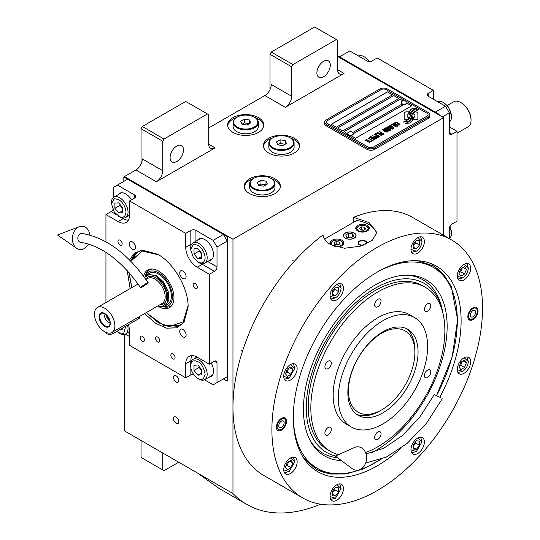<?xml version="1.0" encoding="UTF-8"?>
<svg xmlns="http://www.w3.org/2000/svg" width="540" height="540" viewBox="0 0 540 540"><rect width="100%" height="100%" fill="white"/><g stroke="black" fill="none" stroke-linecap="round" stroke-linejoin="round"><path stroke-width="0.81" d="M124.457 334.402L124.457 430.886L232.963 493.526A182.918 105.611 120 0 0 246.814 504.434A182.918 105.611 120 0 0 320.551 504.198M141.048 164.086L141.048 128.709L142.324 126.495L164.025 139.023L207.428 113.967L208.703 114.703L208.703 144.187A9.025 5.211 -60 0 0 210.573 148.318A9.025 5.211 -60 0 0 215.089 147.872L156.364 181.771A9.025 5.211 -60 0 0 162.749 170.714L142.324 158.922A9.025 5.211 120 0 1 135.945 169.978L124.457 176.614L232.963 239.261L232.963 493.526M269.98 89.647L269.98 54.27L271.256 52.056L292.957 64.584L336.359 39.528L337.635 40.264L337.635 69.748A9.025 5.211 -60 0 0 339.505 73.879A9.025 5.211 -60 0 0 344.021 73.433L285.296 107.332A9.025 5.211 -60 0 0 291.681 96.282L271.256 84.49A9.025 5.211 120 0 1 264.87 95.54L208.703 127.973M178.835 421.747A3.794 2.187 -120 0 0 177.181 417.926A3.794 2.187 -120 0 0 174.258 416.914A3.794 2.187 -120 0 0 173.475 418.649A3.794 2.187 -120 0 0 175.129 422.462A3.794 2.187 -120 0 0 178.052 423.482A3.794 2.187 -120 0 0 178.835 421.747M178.835 380.471A3.794 2.187 -120 0 0 177.181 376.657A3.794 2.187 -120 0 0 174.258 375.638A3.794 2.187 -120 0 0 173.475 377.372A3.794 2.187 -120 0 0 175.129 381.193A3.794 2.187 -120 0 0 178.052 382.205A3.794 2.187 -120 0 0 178.835 380.471M232.963 132.394A18.056 10.422 0 0 0 252.632 134.649A18.056 10.422 0 0 0 263.776 125.024A18.056 10.422 0 0 0 258.491 117.653A18.056 10.422 0 0 0 238.815 115.391A18.056 10.422 0 0 0 227.671 125.024A18.056 10.422 0 0 0 232.963 132.394M268.704 153.029A18.056 10.422 0 0 0 288.374 155.291A18.056 10.422 0 0 0 299.525 145.658A18.056 10.422 0 0 0 294.233 138.287A18.056 10.422 0 0 0 274.556 136.026A18.056 10.422 0 0 0 263.412 145.658A18.056 10.422 0 0 0 268.704 153.029M249.554 193.563A18.056 10.422 0 0 0 269.231 195.824A18.056 10.422 0 0 0 280.375 186.192A18.056 10.422 0 0 0 275.083 178.821A18.056 10.422 0 0 0 255.413 176.566A18.056 10.422 0 0 0 244.269 186.192A18.056 10.422 0 0 0 249.554 193.563M439.121 115.074L439.121 114.338L438.48 114.703L337.635 56.484L443.59 117.653L232.963 239.261M162.749 170.714L162.749 141.237L141.048 128.709M291.681 96.282L291.681 66.798L269.98 54.27M443.59 235.319L443.59 117.653M162.749 452.993L162.749 469.942L141.048 457.414L141.048 440.464M162.749 469.942L164.025 470.684L178.706 462.206M197.748 473.202L218.889 488.308L246.814 504.434M254.975 117.544A18.056 10.422 0 0 1 258.491 119.124A18.056 10.422 180 0 1 263.736 125.759M236.473 117.544A18.056 10.422 0 0 0 227.718 125.759M290.716 138.179A18.056 10.422 0 0 1 294.233 139.766A18.056 10.422 180 0 1 299.477 146.394M272.221 138.179A18.056 10.422 0 0 0 263.459 146.394M271.573 178.72A18.056 10.422 0 0 1 275.083 180.299A18.056 10.422 180 0 1 280.328 186.928M253.071 178.72A18.056 10.422 0 0 0 244.31 186.928M170.087 157.633A9.477 5.474 120 0 0 172.051 161.973A9.477 5.474 120 0 0 179.354 159.435A9.477 5.474 120 0 0 183.492 149.897A9.477 5.474 120 0 0 181.528 145.557A9.477 5.474 120 0 0 174.224 148.095A9.477 5.474 120 0 0 170.087 157.633M164.025 139.023L162.749 141.237M316.892 72.88A9.477 5.474 120 0 0 318.857 77.22A9.477 5.474 120 0 0 326.16 74.675A9.477 5.474 120 0 0 330.298 65.138A9.477 5.474 120 0 0 328.334 60.804A9.477 5.474 120 0 0 321.03 63.342A9.477 5.474 120 0 0 316.892 72.88M292.957 64.584L291.681 66.798M142.324 126.495L185.726 101.439L207.428 113.967M271.256 52.056L314.658 27L336.359 39.528M404.845 119.381A2.255 1.303 0 0 0 406.438 119.758L406.735 119.758A10.469 6.048 0 0 0 408.868 117.727A3.962 2.288 0 0 1 408.233 117.43A3.962 2.288 0 0 1 407.072 115.81A3.962 2.288 0 0 1 408.915 113.879A15.721 9.072 0 0 1 408.76 112.624A15.721 9.072 0 0 1 408.814 111.861L406.438 111.861A2.255 1.303 0 0 0 404.183 113.157L404.183 118.456A2.255 1.303 0 0 0 404.845 119.381M408.827 117.788A3.962 2.288 180 0 1 408.233 117.504A3.962 2.288 180 0 1 407.072 115.884A3.962 2.288 180 0 1 407.072 115.844M429.86 114.777A5.413 3.125 180 0 0 428.274 112.57L387.423 88.985A5.413 3.125 180 0 0 379.762 88.985L326.147 119.934A5.413 3.125 180 0 0 324.56 122.148A5.413 3.125 180 0 0 326.147 124.362L326.147 125.759L366.998 149.344A5.413 3.125 180 0 0 374.659 149.344L428.274 118.388A5.413 3.125 180 0 0 429.86 116.181L429.86 114.777A5.413 3.125 180 0 1 428.274 116.991L428.274 118.388M326.147 125.759A5.413 3.125 180 0 1 324.56 123.545L324.56 122.148M352.728 132.523L401.976 104.092A2.889 1.667 0 0 1 401.126 102.911L401.126 102.58A2.889 1.667 0 0 0 401.976 103.761A2.889 1.667 180 0 0 405.121 104.119A2.889 1.667 180 0 0 406.904 102.58A2.889 1.667 180 0 0 406.593 101.824A3.429 3.429 0 0 0 401.443 101.824A2.889 1.667 0 0 0 401.126 102.58M331.317 124.322L387.423 91.928L392.465 94.844M337.703 128.007L393.802 95.614L398.844 98.53M406.87 103.16L411.615 105.894M353.288 133.744L403.819 104.578M402.881 100.858L400.187 99.299L344.081 131.692M387.423 91.854L331.256 124.288L336.359 127.231L392.526 94.804L387.423 91.928M403.697 104.571L353.288 133.67M373.376 147.13L426.992 116.181A3.611 2.086 0 0 0 428.051 114.703A3.611 2.086 0 0 0 426.992 113.231L386.147 89.647A3.611 2.086 0 0 0 381.038 89.647L327.422 120.602A3.611 2.086 0 0 0 326.369 122.074A3.611 2.086 0 0 0 327.422 123.545L368.273 147.13A3.611 2.086 0 0 0 373.376 147.13L373.376 147.204A3.611 2.086 180 0 1 368.273 147.204L327.422 123.62A3.611 2.086 180 0 1 326.369 122.148A3.611 2.086 180 0 1 326.369 122.114M398.912 98.489L393.802 95.54L337.635 127.973L342.745 130.916L398.912 98.489M402.962 100.825L400.187 99.225L344.021 131.652L347.51 133.67M350.717 135.526L355.509 138.287L411.676 105.86L406.89 103.093M410.036 115.999A13.736 7.931 180 0 1 410.036 116.033L410.036 115.958A13.736 7.931 0 0 1 409.975 116.701A9.308 5.373 0 0 1 407.147 120.083A106.961 61.756 0 0 1 403.286 122.108L407.768 121.696A16.571 9.565 0 0 0 410.015 119.84A8.647 4.995 0 0 0 411.035 117.484A8.647 4.995 0 0 0 410.981 116.924L410.981 116.998A323.312 186.665 180 0 1 410.623 114.966A13.622 7.864 180 0 1 410.555 114.21A13.622 7.864 180 0 1 410.555 114.169M410.036 115.958A13.736 7.931 0 0 0 409.624 114.035A9.855 5.69 0 0 1 409.32 112.624A9.855 5.69 0 0 1 409.678 111.105L409.678 111.172A9.855 5.69 0 0 0 409.32 112.664M410.555 114.21L410.555 114.136A13.622 7.864 0 0 1 410.866 112.469A8.944 5.164 0 0 1 413.478 109.802A64.22 37.078 0 0 1 416.556 108.236L415.064 108.02L413.458 108.824L412.074 108.628A10.395 6.001 0 0 0 409.678 111.105M410.555 114.136A13.622 7.864 0 0 0 410.623 114.892A323.312 186.665 0 0 0 410.981 116.924M411.568 117.403A13.743 7.931 180 0 1 411.568 117.436L411.568 117.362A13.743 7.931 0 0 1 411.46 118.361A10.375 5.994 0 0 1 409.178 121.412A22.538 13.014 0 0 1 405.587 123.431L409.982 123.005A9.801 5.657 0 0 0 412.56 119.914A11.907 6.878 0 0 0 412.682 118.949A11.907 6.878 0 0 0 412.439 117.558L412.439 117.632A26.089 15.059 180 0 1 412.027 115.999A8.471 4.887 180 0 1 411.993 115.56A8.471 4.887 180 0 1 411.993 115.526M411.568 117.362A13.743 7.931 0 0 0 411.264 115.702A10.26 5.926 0 0 1 411.021 114.433A10.26 5.926 0 0 1 411.271 113.144L411.271 113.211A10.26 5.926 0 0 0 411.021 114.467M411.993 115.56L411.993 115.486A8.471 4.887 0 0 1 412.884 113.306A14.249 8.228 0 0 1 415.611 111.125A36.254 20.932 0 0 1 418.777 109.512L414.437 109.958A10.706 6.183 0 0 0 411.271 113.144M411.993 115.486A8.471 4.887 0 0 0 412.027 115.925A26.089 15.059 0 0 0 412.439 117.558M413.249 119.758L415.631 119.758A2.255 1.303 0 0 0 417.879 118.456L417.879 113.157A2.255 1.303 0 0 0 415.631 111.861L415.334 111.861A10.463 6.041 0 0 0 413.201 113.886A3.962 2.288 0 0 1 415.004 115.81A3.962 2.288 0 0 1 413.154 117.747A15.741 9.086 0 0 1 413.309 118.996A15.741 9.086 0 0 1 413.249 119.758M395.077 123.215L395.51 123.511L395.537 122.837L396.509 122.607L399.263 124.2L398.864 124.76L397.697 124.774L399.127 125.159L399.938 124.686L399.418 123.889L396.576 122.35L395.354 122.283L394.848 122.688L395.077 123.215M397.467 126.225L397.926 125.847L397.697 125.321L395.543 123.93L394.011 123.39L392.877 123.822L395.26 125.739L397.467 126.225M396.185 126.968L391.973 124.241L390.427 125.132L391.001 125.456L392.283 124.713L396.185 126.968M393.525 128.5L393.991 128.122L393.761 127.595L391.608 126.205L390.069 125.665L388.942 126.097L391.318 128.014L393.525 128.5M386.829 127.204L389.752 129.58L385.979 127.697L390.447 130.282L390.832 130.059L387.477 127.379L392.499 129.094L388.031 126.515L391.291 128.689L386.829 127.204M386.404 129.978L388.766 131.139L390.103 130.478L385.634 127.899L384.487 128.669L386.404 129.978M387.146 132.185L387.605 131.807L387.382 131.281L385.229 129.89L383.69 129.35L382.563 129.782L384.939 131.699L387.146 132.185M379.593 131.382L381.429 132.739L380.315 133.38L380.889 133.711L382.003 133.07L383.238 133.778L381.956 134.521L382.523 134.852L384.062 133.961L379.404 131.571M377.71 132.469L382.178 135.047L377.521 132.658M381.321 135.547L377.116 132.82L375.57 133.704L376.144 134.035L377.426 133.292L381.321 135.547M375.226 133.906L379.694 136.485L375.037 134.089M376.09 136.924L377.764 137.491L379.1 136.829L374.375 134.399L376.367 135.554L375.482 136.175L376.09 136.924M374.159 138.031L375.833 138.605L377.17 137.943L372.445 135.513L374.443 136.661L373.552 137.288L374.159 138.031M369.232 137.363L369.806 137.693L371.088 136.951L372.613 137.828L371.5 138.476L372.067 138.8L373.181 138.159L374.416 138.875L373.133 139.617L373.7 139.948L375.246 139.057L370.777 136.478L369.232 137.363M371.257 140.805L371.729 141.082L373.363 140.144L372.202 140.265L367.949 138.105L371.945 140.414L371.257 140.805M369.286 141.946L369.765 142.216L371.392 141.278L370.231 141.399L365.978 139.246L369.974 141.548L369.286 141.946M364.952 139.84L369.421 142.418L364.757 140.022M397.312 125.543L396.63 125.942L395.516 125.591L393.552 124.315L393.91 123.775L397.055 125.145L397.238 125.773L395.942 125.861L393.491 124.126M393.377 127.818L392.688 128.216L391.574 127.865L389.617 126.59L389.975 126.05L393.113 127.42L393.296 128.048L392 128.135L389.556 126.401M387.943 129.526L389.273 130.295L388.463 130.768L387.443 130.478L387.133 129.998L387.943 129.526M386.06 129.627L385.101 128.972L385.945 128.372L387.376 129.195L386.06 129.701L385.101 128.972M386.998 131.504L386.309 131.895L385.195 131.551L383.238 130.268L383.589 129.735L386.735 131.105L386.917 131.726L385.621 131.821L383.171 130.086M376.09 136.478L376.94 135.878L378.365 136.701L377.325 137.194L376.09 136.478L376.441 136.904L377.555 137.248L378.365 136.701M374.166 137.592L375.01 136.991L376.441 137.815L375.401 138.308L374.166 137.592L374.8 138.179L375.624 138.362L376.441 137.815M428.051 114.743A3.611 2.086 180 0 1 428.051 114.777A3.611 2.086 180 0 1 426.992 116.255L373.376 147.204M326.147 124.362L366.998 147.94L366.998 149.344M428.274 116.991L374.659 147.94A5.413 3.125 180 0 1 366.998 147.94M410.036 116.033A13.736 7.931 180 0 1 409.975 116.775A9.308 5.373 180 0 1 407.147 120.157A106.961 61.756 180 0 1 403.4 122.128M412.074 108.628L412.074 108.702A10.395 6.001 0 0 0 409.678 111.172M413.458 108.824L412.074 108.702M415.064 108.02L413.458 108.898M416.435 108.29L415.064 108.094M411.035 117.524A8.647 4.995 0 0 0 410.981 116.998M412.682 118.982A11.907 6.878 0 0 0 412.439 117.632M418.655 109.573L414.437 110.032A10.706 6.183 0 0 0 411.271 113.211M411.568 117.436A13.743 7.931 180 0 1 411.46 118.436A10.375 5.994 180 0 1 409.178 121.487A22.538 13.014 180 0 1 405.709 123.451M417.879 118.456L417.879 113.231A2.255 1.303 0 0 0 415.631 111.928L415.334 111.928A10.463 6.041 0 0 0 413.235 113.906M415.004 115.844A3.962 2.288 180 0 1 415.004 115.884A3.962 2.288 180 0 1 413.174 117.814M413.309 119.036A15.741 9.086 180 0 1 413.309 119.07A15.741 9.086 180 0 1 413.262 119.758M408.807 111.928L406.438 111.928A2.255 1.303 0 0 0 404.183 113.231M408.895 113.886A15.721 9.072 180 0 1 408.76 112.691A15.721 9.072 180 0 1 408.76 112.658M395.354 122.283L394.97 122.58M396.023 122.229L395.665 122.29M396.576 122.35L396.023 122.303M397.042 122.519L396.576 122.425M397.562 122.769L397.042 122.594M398.986 123.593L397.562 122.843M399.418 123.889L398.986 123.667M399.249 124.538L398.864 124.835M397.919 125.861L395.03 123.755L393.647 123.451L392.884 123.889M396.374 126.853L391.973 124.315L390.494 125.165M393.984 128.129L391.088 126.029L389.711 125.725L388.949 126.164M389.752 129.58L386.039 127.737M390.778 130.086L387.477 127.379M392.438 129.128L387.835 126.698M391.291 128.689L386.883 127.251M390.035 130.511L385.634 127.973L384.507 128.716M389.273 130.295L388.24 130.856L387.099 130.127M387.376 129.195L386.06 129.701M387.605 131.814L384.71 129.715L383.332 129.411L382.563 129.843M381.429 132.739L380.383 133.421M383.238 133.778L382.016 134.561M384.001 134.001L379.593 131.456M382.118 135.088L377.71 132.543M381.517 135.432L377.116 132.887L375.638 133.744M379.633 136.519L375.226 133.981M379.033 136.87L374.436 134.433M376.367 135.554L375.496 136.222M377.109 137.977L372.512 135.547M374.443 136.661L373.572 137.329M372.613 137.828L371.561 138.51M374.416 138.875L373.194 139.651M375.179 139.091L370.777 136.546L369.299 137.403M373.295 140.177L372.202 140.339L368.017 138.145M371.945 140.414L371.324 140.846M371.324 141.318L370.231 141.473L366.046 139.28M369.974 141.548L369.353 141.98M369.353 142.452L364.952 139.914M347.531 133.704A2.889 1.667 180 0 0 347.51 133.866A2.889 1.667 180 0 0 348.361 135.047A2.889 1.667 0 0 0 351.506 135.405A2.889 1.667 0 0 0 353.288 133.866A2.889 1.667 0 0 0 353.275 133.704M348.361 134.717A2.889 1.667 0 0 0 351.506 135.074A2.889 1.667 0 0 0 353.288 133.535A2.889 1.667 0 0 0 352.978 132.779A3.429 3.429 0 0 0 347.827 132.779A2.889 1.667 180 0 0 347.51 133.535A2.889 1.667 180 0 0 348.361 134.717M406.89 102.749A2.889 1.667 180 0 1 406.904 102.911A2.889 1.667 180 0 1 405.121 104.45A2.889 1.667 180 0 1 401.976 104.092M406.06 101.399A2.889 1.667 180 0 1 406.593 101.824M400.586 448.531A118.658 68.506 -60 0 1 304.607 459.459A118.658 68.506 -60 0 1 293.301 417.413A118.658 68.506 -60 0 1 377.21 272.086A118.658 68.506 -60 0 1 419.269 260.861A118.658 68.506 -60 0 1 461.113 320.531A118.658 68.506 -60 0 1 439.877 397.211M451.676 239.99L412.742 217.512A148.939 85.988 120 0 0 353.592 217.337L368.914 222.494L376.846 232.531L372.263 240.3L360.167 246.247L344.446 248.251L330.615 244.6C326.423 242.129 323.872 238.937 322.954 235.022A148.939 85.988 120 0 0 232.963 407.295A148.939 85.988 120 0 0 263.803 475.477L302.738 497.954A148.939 85.988 120 0 0 417.514 458.055A148.939 85.988 120 0 0 482.524 308.171A148.939 85.988 120 0 0 451.676 239.99A148.939 85.988 120 0 0 336.906 279.889A148.939 85.988 120 0 0 271.897 429.779A148.939 85.988 120 0 0 302.738 497.954M417.744 260.739L433.33 265.876L443.644 274.435L451.312 286.578L457.63 319.592L452.196 356.852L436.59 395.503M381.058 459.331L363.204 469.004L345.883 473.978L329.9 474.019L315.981 469.125L303.743 458.197M353.592 217.337L353.592 222.304M276.365 427.194A7.223 4.171 -60 0 1 279.518 419.931A7.223 4.171 -60 0 1 285.079 417.994A7.223 4.171 -60 0 1 286.571 421.301A7.223 4.171 -60 0 1 283.419 428.571A7.223 4.171 -60 0 1 277.857 430.502A7.223 4.171 -60 0 1 276.365 427.194M467.843 316.649A7.223 4.171 -60 0 1 470.995 309.38A7.223 4.171 -60 0 1 476.564 307.442A7.223 4.171 -60 0 1 478.055 310.75A7.223 4.171 -60 0 1 474.903 318.019A7.223 4.171 -60 0 1 469.341 319.95A7.223 4.171 -60 0 1 467.843 316.649M283.736 469.658A9.477 5.474 120 0 0 285.701 473.999A9.477 5.474 120 0 0 293.004 471.461A9.477 5.474 120 0 0 297.142 461.923A9.477 5.474 120 0 0 295.178 457.583A9.477 5.474 120 0 0 287.874 460.12A9.477 5.474 120 0 0 283.736 469.658M330.048 496.395A9.477 5.474 120 0 0 332.006 500.735A9.477 5.474 120 0 0 339.309 498.197A9.477 5.474 120 0 0 343.447 488.66A9.477 5.474 120 0 0 341.489 484.319A9.477 5.474 120 0 0 334.186 486.857A9.477 5.474 120 0 0 330.048 496.395M410.967 449.678A9.477 5.474 120 0 0 412.931 454.019A9.477 5.474 120 0 0 420.235 451.474A9.477 5.474 120 0 0 424.373 441.936A9.477 5.474 120 0 0 422.408 437.603A9.477 5.474 120 0 0 415.105 440.14A9.477 5.474 120 0 0 410.967 449.678M457.279 369.468A9.477 5.474 120 0 0 459.243 373.808A9.477 5.474 120 0 0 466.546 371.27A9.477 5.474 120 0 0 470.684 361.726A9.477 5.474 120 0 0 468.72 357.392A9.477 5.474 120 0 0 461.417 359.93A9.477 5.474 120 0 0 457.279 369.468M457.279 276.028A9.477 5.474 120 0 0 459.243 280.361A9.477 5.474 120 0 0 466.546 277.823A9.477 5.474 120 0 0 470.684 268.286A9.477 5.474 120 0 0 468.72 263.945A9.477 5.474 120 0 0 461.417 266.483A9.477 5.474 120 0 0 457.279 276.028M410.967 249.291A9.477 5.474 120 0 0 412.931 253.625A9.477 5.474 120 0 0 420.235 251.087A9.477 5.474 120 0 0 424.373 241.549A9.477 5.474 120 0 0 422.408 237.209A9.477 5.474 120 0 0 415.105 239.747A9.477 5.474 120 0 0 410.967 249.291M330.048 296.008A9.477 5.474 120 0 0 332.006 300.348A9.477 5.474 120 0 0 339.309 297.81A9.477 5.474 120 0 0 343.447 288.272A9.477 5.474 120 0 0 341.489 283.932A9.477 5.474 120 0 0 334.186 286.47A9.477 5.474 120 0 0 330.048 296.008M283.736 376.218A9.477 5.474 120 0 0 285.701 380.558A9.477 5.474 120 0 0 293.004 378.02A9.477 5.474 120 0 0 297.142 368.483A9.477 5.474 120 0 0 295.178 364.142A9.477 5.474 120 0 0 287.874 366.68A9.477 5.474 120 0 0 283.736 376.218M324.621 239.038L356.771 220.475A27.081 15.633 180 0 1 368.914 224.519A27.081 15.633 180 0 1 376.697 233.948M354.105 233.071A6.136 3.544 0 0 0 347.416 232.301A6.136 3.544 0 0 0 343.622 235.575A6.136 3.544 0 0 0 345.425 238.079A6.136 3.544 0 0 0 352.114 238.849A6.136 3.544 0 0 0 355.901 235.575A6.136 3.544 0 0 0 354.105 233.071M362.333 245.545A4.516 2.606 180 0 1 359.336 244.789A4.516 2.606 180 0 1 358.013 242.946A4.516 2.606 180 0 1 360.801 240.536A4.516 2.606 180 0 1 365.722 241.103A4.516 2.606 180 0 1 367.045 242.946A4.516 2.606 180 0 1 366.869 243.662M367.315 225.443A6.77 3.908 0 0 0 359.937 224.593A6.77 3.908 0 0 0 355.759 228.204A6.77 3.908 0 0 0 357.743 230.965A6.77 3.908 0 0 0 365.121 231.815A6.77 3.908 0 0 0 369.299 228.204A6.77 3.908 0 0 0 367.315 225.443M335.63 246.773A6.77 3.908 0 0 0 343.771 242.946A6.77 3.908 0 0 0 341.786 240.179A6.77 3.908 0 0 0 334.409 239.335A6.77 3.908 0 0 0 330.23 242.946A6.77 3.908 0 0 0 331.121 244.883M358.061 226.584L358.574 226.287A5.596 3.233 0 0 0 358.574 230.857A5.596 3.233 0 0 0 366.485 230.857A5.596 3.233 0 0 0 366.485 226.287A5.596 3.233 0 0 0 358.574 226.287L358.061 226.584A6.318 3.645 0 0 0 356.211 229.163A6.318 3.645 0 0 0 356.285 229.709M366.998 226.584L366.485 226.287L366.998 226.584A6.318 3.645 0 0 1 368.847 229.163L368.847 229.608M365.546 229.041L364.743 227.293L361.719 226.827L359.505 228.103L360.315 229.851L363.339 230.317L365.546 229.041M361.719 226.827L361.719 229.777L361.327 230.006M363.731 230.087L361.719 229.777M364.743 227.293L364.743 229.507M368.773 229.709A6.318 3.645 0 0 0 368.847 229.163M332.532 241.319L333.038 241.029A5.596 3.233 0 0 0 333.038 245.599A5.596 3.233 0 0 0 340.956 245.599A5.596 3.233 0 0 0 340.956 241.029A5.596 3.233 0 0 0 333.038 241.029L332.532 241.319A6.318 3.645 0 0 0 330.683 243.905A6.318 3.645 0 0 0 330.75 244.451M341.469 241.319L340.956 241.029L341.469 241.319A6.318 3.645 0 0 1 343.319 243.905L343.319 244.35M340.018 243.776L339.208 242.035L336.191 241.569L333.976 242.845L334.787 244.586L337.804 245.059L340.018 243.776M336.191 241.569L336.191 244.519L335.792 244.742M338.202 244.829L336.191 244.519M339.208 242.035L339.208 244.249M343.244 244.451A6.318 3.645 0 0 0 343.319 243.905M363.596 245.086A3.854 2.228 180 0 1 359.802 244.519A3.854 2.228 0 0 1 359.006 242.035A3.854 2.228 0 0 1 365.256 241.367A3.854 2.228 180 0 1 366.053 242.035L366.647 242.811A4.516 2.606 180 0 1 366.971 243.405M359.006 242.035L358.412 242.811A4.516 2.606 0 0 0 358.088 243.405M366.053 242.035A3.854 2.228 180 0 1 365.708 244.208M315.475 468.821A117.342 67.75 120 0 0 344.027 473.506L346.032 473.236A115.992 66.967 120 0 0 379.91 459.756M436.55 395.483A115.992 66.967 120 0 0 457.313 320.517A115.992 66.967 120 0 0 451.913 289.838L451.15 287.969A117.342 67.75 120 0 0 432.817 265.586M293.308 417.663A115.992 66.967 120 0 0 346.032 473.236M451.913 289.838A115.992 66.967 120 0 0 377.426 271.964M371.493 452.918A101.621 58.671 -60 0 0 447.147 326.383A101.621 58.671 120 0 0 406.505 275.11A101.621 58.671 120 0 0 303.44 409.354A101.621 58.671 -60 0 0 310.574 441.281A101.621 58.671 -60 0 0 341.408 460.6M337.561 457.724A100.082 57.787 -60 0 1 309.913 440.033M335.57 455.963A97.592 56.349 -60 0 1 306.281 407.714A97.592 56.349 120 0 1 367.7 293.051A97.592 56.349 120 0 1 442.631 311.56L442.024 308.779A100.082 57.787 -60 0 0 405.095 275.164M443.198 314.462A97.592 56.349 120 0 0 442.631 311.56M425.237 287.26A94.777 54.722 -60 0 0 377.845 291.958A94.777 54.722 120 0 0 315.927 375.476A94.777 54.722 120 0 0 330.46 451.42L327.908 449.948A94.777 54.722 -60 0 1 308.273 406.559A94.777 54.722 120 0 1 349.65 311.182A94.777 54.722 120 0 1 422.685 285.788L425.237 287.26A94.777 54.722 -60 0 1 439.763 363.211A94.777 54.722 -60 0 1 377.845 446.729A94.777 54.722 120 0 1 365.513 452.527M345.296 232.997L345.296 232.997A6.318 3.645 0 0 0 345.296 238.154A6.318 3.645 0 0 0 354.233 238.154A6.318 3.645 0 0 0 354.233 232.997L354.233 232.997A6.318 3.645 0 0 0 345.296 232.997M352.714 233.874L348.685 233.246L345.735 234.954L346.815 237.276L350.845 237.897L353.788 236.196L352.714 233.874L352.714 236.817M348.685 233.246L348.685 237.566M382.955 412.823A49.646 28.661 -60 0 1 358.128 415.287A49.646 28.661 -60 0 1 350.521 375.502A49.646 28.661 -60 0 1 382.955 331.756A49.646 28.661 -60 0 1 407.774 329.292A49.646 28.661 -60 0 1 415.388 369.077A49.646 28.661 -60 0 1 382.955 412.823M356.589 414.275A49.646 28.661 120 0 0 379.762 410.981A49.646 28.661 120 0 1 356.589 414.275M414.855 351.311A49.646 28.661 120 0 0 406.127 328.462A49.646 28.661 -60 0 1 414.869 350.177L414.869 352.39A46.94 27.101 -60 0 0 381.679 333.227A46.94 27.101 -60 0 0 348.489 390.717A46.94 27.101 120 0 0 381.679 409.88A46.94 27.101 120 0 0 414.869 352.39M330.46 451.42A94.777 54.722 120 0 0 338.432 454.687M382.955 320.699A63.187 36.484 -60 0 1 414.545 317.567A63.187 36.484 -60 0 1 424.231 368.199A63.187 36.484 -60 0 1 382.955 423.88A63.187 36.484 120 0 1 351.358 427.012A63.187 36.484 120 0 1 341.678 376.38A63.187 36.484 120 0 1 382.955 320.699M351.358 427.012L346.255 424.062A63.187 36.484 120 0 1 336.569 373.43A63.187 36.484 120 0 1 377.845 317.75A63.187 36.484 -60 0 1 409.442 314.624L414.545 317.567M328.097 368.584A4.516 2.606 120 0 0 331.047 364.608A4.516 2.606 120 0 0 330.359 360.99A4.516 2.606 120 0 0 328.097 361.213A4.516 2.606 120 0 0 325.148 365.189A4.516 2.606 120 0 0 325.843 368.807A4.516 2.606 120 0 0 328.097 368.584M328.097 434.916A4.516 2.606 120 0 0 331.047 430.94A4.516 2.606 120 0 0 330.359 427.322A4.516 2.606 120 0 0 328.097 427.545A4.516 2.606 120 0 0 325.148 431.521A4.516 2.606 120 0 0 325.843 435.139A4.516 2.606 120 0 0 328.097 434.916M377.845 439.358A4.516 2.606 120 0 0 380.795 435.382A4.516 2.606 120 0 0 380.106 431.764A4.516 2.606 120 0 0 377.845 431.987A4.516 2.606 120 0 0 374.902 435.962A4.516 2.606 120 0 0 375.59 439.58A4.516 2.606 120 0 0 377.845 439.358M427.592 377.474A4.516 2.606 120 0 0 430.542 373.491A4.516 2.606 120 0 0 429.854 369.88A4.516 2.606 120 0 0 427.592 370.103A4.516 2.606 120 0 0 424.649 374.078A4.516 2.606 120 0 0 425.338 377.696A4.516 2.606 120 0 0 427.592 377.474M427.592 311.141A4.516 2.606 120 0 0 430.542 307.166A4.516 2.606 120 0 0 429.854 303.548A4.516 2.606 120 0 0 427.592 303.77A4.516 2.606 120 0 0 424.649 307.746A4.516 2.606 120 0 0 425.338 311.364A4.516 2.606 120 0 0 427.592 311.141M377.845 306.693A4.516 2.606 120 0 0 380.795 302.717A4.516 2.606 120 0 0 380.106 299.099A4.516 2.606 120 0 0 377.845 299.329A4.516 2.606 120 0 0 374.902 303.305A4.516 2.606 120 0 0 375.59 306.923A4.516 2.606 120 0 0 377.845 306.693M284.425 379.229L289.163 378.095L294.779 368.368L293.389 363.697M283.736 376.434L289.163 378.095M294.779 368.368L290.628 364.507M291.006 374.233L292.849 369.482L291.006 366.863L287.321 368.989L285.478 373.741L287.321 376.36L291.006 374.233L287.172 372.019L288.65 368.226M292.849 369.482L289.656 367.639M285.842 372.789L287.172 372.019M284.425 472.675L289.163 471.542L294.779 461.815L293.389 457.137M283.736 469.874L289.163 471.542M294.779 461.815L290.628 457.947M291.006 467.674L292.849 462.929L291.006 460.303L287.321 462.436L285.478 467.181L287.321 469.8L291.006 467.674L287.172 465.467L288.65 461.666M292.849 462.929L289.656 461.086M285.842 466.229L287.172 465.467M410.974 449.894L416.394 451.555L411.656 452.689M416.394 451.555L422.01 441.828L420.62 437.157M422.01 441.828L417.859 437.967M419.587 441.099L416.394 440.815L413.201 444.785L413.201 449.044L416.394 449.327L419.587 445.358L419.587 441.099M419.587 445.358L415.753 443.144L415.753 441.612M413.201 446.324L415.753 443.144M416.394 449.327L413.201 447.485M457.279 276.237L462.706 277.904C466.088 275.535 467.964 272.295 468.322 268.178L466.931 263.507M462.706 277.904L457.961 279.038M468.322 268.178L464.164 264.31M460.863 268.799L459.02 273.544L460.863 276.17L464.549 274.037L466.391 269.291L464.549 266.672L460.863 268.799M466.391 269.291L463.199 267.449M464.549 274.037L460.714 271.829L462.193 268.029M459.385 272.599L460.714 271.829M330.048 296.224L335.468 297.891C338.857 295.522 340.733 292.275 341.084 288.158L336.933 284.297M341.084 288.158L339.701 283.487M330.73 299.018L335.468 297.891M332.282 295.373L335.468 295.657L338.661 291.688L338.661 287.435L335.468 287.145L332.282 291.114L332.282 295.373M335.468 295.657L332.282 293.814M338.661 291.688L334.834 289.474L334.834 287.942M332.282 292.653L334.834 289.474M330.048 496.611L335.468 498.278L330.73 499.412M335.468 498.278L341.084 488.552L339.701 483.874M341.084 488.552L336.933 484.684M338.661 487.823L335.468 487.539L332.282 491.508L332.282 495.761L335.468 496.044L338.661 492.075L338.661 487.823M338.661 492.075L334.834 489.868L334.834 488.329M332.282 493.04L334.834 489.868M335.468 496.044L332.282 494.201M457.279 369.684L462.706 371.345C466.088 368.982 467.964 365.735 468.322 361.618L466.931 356.947M462.706 371.345L457.961 372.479M468.322 361.618L464.164 357.757M460.863 362.239L459.02 366.991L460.863 369.61L464.549 367.483L466.391 362.732L464.549 360.113L460.863 362.239M466.391 362.732L463.199 360.889M464.549 367.483L460.714 365.269L462.193 361.469M459.385 366.039L460.714 365.269M410.974 249.5L416.394 251.168C419.783 248.798 421.652 245.558 422.01 241.441L417.859 237.573M422.01 241.441L420.62 236.77M411.656 252.302L416.394 251.168M413.201 248.65L416.394 248.94L419.587 244.964L419.587 240.712L416.394 240.428L413.201 244.397L413.201 248.65M416.394 248.94L413.201 247.097M419.587 244.964L415.753 242.757L415.753 241.218M413.201 245.929L415.753 242.757M284.384 417.724A7.223 4.171 -60 0 1 284.965 418.655L285.552 420.093A6.176 3.571 -60 0 1 285.836 421.726A6.176 3.571 120 0 1 279.909 429.86L278.37 430.07A7.223 4.171 120 0 1 277.276 430.036M279.909 429.86A6.176 3.571 120 0 1 277.101 426.769A6.176 3.571 -60 0 1 280.678 419.742A6.176 3.571 -60 0 1 285.552 420.093M284.148 422.699A3.794 2.187 120 0 0 283.365 420.964A3.794 2.187 120 0 0 280.442 421.983A3.794 2.187 120 0 0 278.788 425.797A3.794 2.187 120 0 0 279.572 427.532A3.794 2.187 120 0 0 282.494 426.519A3.794 2.187 120 0 0 284.148 422.699M471.393 319.309A6.176 3.571 -60 0 1 468.578 316.217A6.176 3.571 120 0 1 472.156 309.197A6.176 3.571 120 0 1 477.029 309.541A6.176 3.571 120 0 1 477.32 311.175A6.176 3.571 -60 0 1 471.393 319.309L469.854 319.518A7.223 4.171 -60 0 1 468.761 319.484M477.029 309.541L476.442 308.104A7.223 4.171 120 0 0 475.868 307.172M470.266 315.245A3.794 2.187 120 0 0 471.056 316.98A3.794 2.187 120 0 0 473.978 315.968A3.794 2.187 120 0 0 475.632 312.147A3.794 2.187 120 0 0 474.842 310.412A3.794 2.187 120 0 0 471.926 311.432A3.794 2.187 120 0 0 470.266 315.245M130.127 288.583L127.197 270.56M129.418 259.848L134.656 253.024L142.371 250.121L157.646 254.198C173.921 263.115 188.528 288.407 188.109 306.963L184.005 322.225L176.641 327.841L166.678 328.185L155.473 323.21L144.572 313.598M130.552 260.989L137.707 251.897L143.141 250.067M113.603 197.35L113.603 187.299L127.642 179.192L223.385 234.468L227.219 241.103L227.219 376.711L217.006 382.61L217.006 362.711A3.611 2.086 -60 0 0 216.257 361.058A3.611 2.086 -60 0 0 214.448 361.233L217.006 362.711M217.006 382.61L213.172 384.818L204.471 379.796M193.475 374.261A3.611 2.086 0 0 0 190.836 374.868L190.836 368.233M128.338 324.722A16.247 9.383 60 0 1 129.56 331.385L129.56 345.391L185.726 377.818L190.836 374.868M129.56 336.548L125.327 334.098M105.941 302.549L105.941 252.329M105.941 241.792L105.941 214.569L111.051 211.619A3.611 2.086 120 0 0 112.901 209.642M223.385 234.468L213.172 240.361L195.939 230.411A3.611 2.086 180 0 0 190.836 230.411L185.726 233.361L185.726 247.367L190.836 244.418L190.836 230.411M117.43 185.085L134.663 195.035A3.611 2.086 180 0 1 135.722 196.513A3.611 2.086 180 0 1 134.663 197.984L129.56 200.934L185.726 233.361M227.219 241.103L217.006 246.996L213.172 240.361M217.006 246.996L217.006 266.895A3.611 2.086 -60 0 1 214.448 271.316L209.345 274.266L209.345 364.183L214.448 361.233M140.218 337.541A2.977 1.721 -120 0 0 141.52 340.538A2.977 1.721 -120 0 0 143.816 341.334A2.977 1.721 -120 0 0 144.43 339.971A2.977 1.721 -120 0 0 143.134 336.974A2.977 1.721 -120 0 0 140.839 336.177A2.977 1.721 -120 0 0 140.218 337.541M170.856 355.226A2.977 1.721 -120 0 0 172.159 358.223A2.977 1.721 -120 0 0 174.454 359.026A2.977 1.721 -120 0 0 175.068 357.662A2.977 1.721 -120 0 0 173.765 354.665A2.977 1.721 -120 0 0 171.47 353.862A2.977 1.721 -120 0 0 170.856 355.226M209.101 377.136A12.184 7.034 -120 0 0 210.971 376.576A12.184 7.034 -120 0 0 213.489 371A12.184 7.034 -120 0 0 211.282 363.062M185.726 377.818L185.726 363.812A16.247 9.383 60 0 1 189.095 356.373A16.247 9.383 60 0 1 197.215 357.183L209.345 364.183M193.124 284.803A2.977 1.721 -120 0 0 194.427 287.8A2.977 1.721 -120 0 0 196.722 288.596A2.977 1.721 -120 0 0 197.336 287.233A2.977 1.721 -120 0 0 196.04 284.236A2.977 1.721 -120 0 0 193.738 283.439A2.977 1.721 -120 0 0 193.124 284.803M117.95 241.4A2.977 1.721 -120 0 0 119.252 244.397A2.977 1.721 -120 0 0 121.547 245.194A2.977 1.721 -120 0 0 122.162 243.83A2.977 1.721 -120 0 0 120.859 240.833A2.977 1.721 -120 0 0 118.564 240.037A2.977 1.721 -120 0 0 117.95 241.4M155.54 338.276A2.977 1.721 -120 0 0 156.836 341.273A2.977 1.721 -120 0 0 159.131 342.07A2.977 1.721 -120 0 0 159.752 340.706A2.977 1.721 -120 0 0 158.45 337.709A2.977 1.721 -120 0 0 156.155 336.913A2.977 1.721 -120 0 0 155.54 338.276M209.345 274.266L197.215 267.266A16.247 9.383 60 0 1 185.726 247.367M129.56 200.934L129.56 214.94A16.247 9.383 60 0 1 126.191 222.372A16.247 9.383 60 0 1 118.071 221.569L123.174 218.619L121.77 217.809M105.941 214.569L118.071 221.569M179.726 272.943A4.516 2.606 -120 0 0 181.697 277.486A4.516 2.606 -120 0 0 185.173 278.694A4.516 2.606 -120 0 0 186.111 276.629A4.516 2.606 -120 0 0 184.14 272.086A4.516 2.606 -120 0 0 180.664 270.877A4.516 2.606 -120 0 0 179.726 272.943M129.175 243.756A4.516 2.606 -120 0 0 131.146 248.299A4.516 2.606 -120 0 0 134.629 249.507A4.516 2.606 -120 0 0 135.56 247.442A4.516 2.606 -120 0 0 133.589 242.899A4.516 2.606 -120 0 0 130.113 241.691A4.516 2.606 -120 0 0 129.175 243.756M179.726 331.31A4.516 2.606 -120 0 0 181.697 335.853A4.516 2.606 -120 0 0 185.173 337.061A4.516 2.606 -120 0 0 186.111 334.996A4.516 2.606 -120 0 0 184.14 330.453A4.516 2.606 -120 0 0 180.664 329.245A4.516 2.606 -120 0 0 179.726 331.31M131.497 199.814A12.184 7.034 -120 0 0 119.637 193.327A12.184 7.034 -120 0 0 118.219 194.67M209.101 260.685A12.184 7.034 -120 0 0 210.971 260.132A12.184 7.034 -120 0 0 213.489 254.549A12.184 7.034 -120 0 0 208.17 242.285A12.184 7.034 -120 0 0 198.781 239.024A12.184 7.034 -120 0 0 197.363 240.361M184.43 321.59L180.131 325.377L164.106 325.748L146.198 312.66M131.753 287.644L128.939 272.491M146.266 312.62L158.598 322.866L146.266 312.62L158.598 322.866L169.121 326.7L183.175 321.82L188.082 305.566M158.861 254.934L142.31 251.039L130.856 261.293M137.997 251.735A42.424 24.496 -120 0 0 131.47 259.767A42.424 24.496 -120 0 1 137.997 251.735A42.424 24.496 -120 0 0 131.47 259.767L131.065 260.759M169.135 326.7L170.201 326.849L169.135 326.7L183.175 321.82L188.082 305.843L183.175 321.82L169.121 326.7L158.598 322.866L170.201 326.849A42.424 24.496 -120 0 0 180.421 325.208A42.424 24.496 -120 0 1 170.201 326.849A42.424 24.496 -120 0 0 180.421 325.208M129.128 272.707L131.821 287.604M157.7 306.018A21.735 12.548 60 0 0 158.598 306.572A21.735 12.548 -120 0 0 172.442 304.526A21.735 12.548 -120 0 1 158.598 306.572A21.735 12.548 60 0 1 157.7 306.018A21.735 12.548 60 0 0 158.598 306.572A21.735 12.548 -120 0 0 172.442 304.526A21.735 12.548 -120 0 0 158.598 271.073A21.735 12.548 60 0 0 151.922 268.981A21.735 12.548 60 0 1 158.598 271.073A21.735 12.548 -120 0 1 172.442 304.526A21.735 12.548 -120 0 0 158.598 271.073A21.735 12.548 60 0 0 151.922 268.981A21.735 12.548 60 0 0 143.606 276.271A21.735 12.548 60 0 1 151.922 268.981A21.735 12.548 60 0 0 143.606 276.271M172.793 303.838A20.912 12.076 60 0 1 163.087 306.625A20.912 12.076 60 0 0 172.793 303.838A20.912 12.076 60 0 1 163.087 306.625L162.851 306.551M145.375 276.278L145.429 276.035A20.912 12.076 60 0 1 152.692 269.028A20.912 12.076 60 0 0 145.429 276.035A20.912 12.076 60 0 1 152.692 269.028M163.073 306.524A19.568 11.3 -120 0 0 172.253 294.084A19.568 11.3 -120 0 0 158.598 272.842A19.568 11.3 60 0 0 145.503 276.102A19.568 11.3 60 0 1 158.598 272.842A19.568 11.3 -120 0 1 172.253 294.084A19.568 11.3 -120 0 1 163.073 306.524A19.568 11.3 -120 0 0 172.253 294.084A19.568 11.3 -120 0 0 158.598 272.842A19.568 11.3 60 0 0 145.503 276.102M162.095 306.625L165.395 305.748L167.63 304.459A18.056 10.422 -120 0 0 170.397 289.994A18.056 10.422 -120 0 0 158.598 274.084A18.056 10.422 60 0 0 149.573 273.186A18.056 10.422 60 0 1 158.598 274.084A18.056 10.422 -120 0 1 170.397 289.994A18.056 10.422 -120 0 1 167.63 304.459A18.056 10.422 -120 0 0 170.397 289.994A18.056 10.422 -120 0 0 158.598 274.084A18.056 10.422 60 0 0 149.573 273.186L147.339 274.475L144.929 276.899M158.598 254.779L142.31 251.039L131.058 260.773L142.31 251.039L158.598 254.779M123.815 181.406L123.815 176.978L227.219 236.675L227.219 381.132L223.385 378.925M227.219 381.132L227.853 380.768L227.853 236.311L227.219 236.675M123.815 176.978L124.457 176.614L227.853 236.311M116.795 331.385L119.732 333.376A11.732 6.777 -120 0 0 125.597 333.956A11.732 6.777 -120 0 0 127.568 325.168M119.732 333.376L118.706 332.788L123.687 333.389L125.732 326.228M120.326 329.346L122.54 329.15L122.54 328.07M198.875 379.073L197.856 378.479C201.292 380.943 203.722 379.546 205.132 374.281C203.722 367.389 201.292 363.184 197.856 361.679C193.469 359.681 191.038 361.078 190.579 365.877L190.579 365.877C191.038 371.21 193.469 375.415 197.856 378.479L198.875 379.073A11.732 6.777 -120 0 0 204.741 379.654A11.732 6.777 -120 0 0 206.543 370.251A11.732 6.777 -120 0 0 198.875 359.91A11.732 6.777 -120 0 0 193.01 359.33A11.732 6.777 -120 0 0 190.579 364.696L190.579 365.877L190.579 364.696M201.683 369.738L197.856 364.973L194.022 365.317L194.022 370.42L197.856 375.185L201.683 374.841L201.683 369.738M197.856 375.185L201.683 372.971M194.022 370.42L199.132 367.47L201.683 370.649M199.132 366.559L199.132 367.47M198.875 262.622L197.856 262.035C202.244 264.033 204.667 262.629 205.132 257.83C204.667 252.497 202.244 248.299 197.856 245.228L193.489 244.391L190.579 249.426L193.489 257.83L198.875 262.622A11.732 6.777 -120 0 0 204.741 263.203A11.732 6.777 -120 0 0 207.171 257.83A11.732 6.777 -120 0 0 198.875 243.459A11.732 6.777 -120 0 0 193.01 242.879A11.732 6.777 -120 0 0 190.579 248.251L190.579 249.426M194.022 253.969L197.856 258.734L201.683 258.397L201.683 253.287L197.856 248.522L194.022 248.866L194.022 253.969L199.132 251.026L201.683 254.198M197.856 258.734L201.683 256.527M199.132 250.115L199.132 251.026M119.732 216.925L118.712 216.338C123.1 218.335 125.523 216.938 125.982 212.139C125.523 206.8 123.1 202.601 118.712 199.537L114.345 198.693L111.436 203.735L114.345 212.139L119.732 216.925A11.732 6.777 -120 0 0 125.597 217.505A11.732 6.777 -120 0 0 128.027 212.139A11.732 6.777 -120 0 0 119.732 197.762A11.732 6.777 -120 0 0 113.866 197.181A11.732 6.777 -120 0 0 111.436 202.554L111.436 203.735M114.878 208.278L118.712 213.044L122.54 212.699L122.54 207.596L118.712 202.831L114.878 203.168L114.878 208.278L119.988 205.328L122.54 208.507M118.712 213.044L122.54 210.829M119.988 204.417L119.988 205.328M442.314 116.917L449.334 112.86L445.507 106.231L435.294 112.124L339.552 56.849L349.765 50.956L366.998 60.905A3.611 2.086 180 0 0 372.101 60.905L377.21 57.956L433.377 90.383L428.274 93.332L428.274 96.282A3.611 2.086 180 0 1 427.214 94.804A3.611 2.086 180 0 1 428.274 93.332M449.334 238.64L449.334 228.575A3.611 2.086 -60 0 1 451.886 224.154L456.995 221.204L456.995 131.288L451.886 134.237A3.611 2.086 -60 0 1 450.083 134.413A3.611 2.086 -60 0 1 449.334 132.759L449.334 112.86M445.507 106.231L428.274 96.282M433.377 90.383L433.377 99.225M456.995 131.288L449.334 126.866M439.121 114.338L337.635 55.742M450.036 226.132L451.501 233.219A11.732 6.777 60 0 1 449.334 238.424M449.847 226.51A11.732 6.777 60 0 1 451.501 233.219L451.501 232.038M358.465 55.978A11.732 6.777 60 0 1 364.061 56.7L364.061 56.7A11.732 6.777 60 0 1 369.036 61.492M365.081 57.294L369.461 61.513M437.609 101.669A11.732 6.777 60 0 1 443.205 102.397L443.205 102.397A11.732 6.777 60 0 1 451.501 116.768A11.732 6.777 60 0 1 449.334 121.972M444.224 102.985L448.592 107.19L451.501 115.587L451.501 116.768M109.613 320.011A3.794 2.187 60 0 1 107.096 315.65M109.883 320.983A4.786 2.761 60 0 1 106.394 315.063A4.786 2.761 -120 0 1 106.394 314.935M105.334 314.098A4.786 2.761 -120 0 0 104.639 316.069A4.786 2.761 60 0 0 106.522 320.666A4.786 2.761 60 0 0 110.079 322.312M110.093 322.799A7.31 4.219 -120 0 0 103.079 313.173A7.31 4.219 -120 0 0 99.758 316.825A7.31 4.219 60 0 0 103.984 325.141A7.31 4.219 60 0 0 109.755 324.729A7.31 4.219 60 0 0 110.093 322.799M110.282 323.204A7.945 4.583 -120 0 0 104.666 313.477A7.945 4.583 -120 0 0 99.05 316.717A7.945 4.583 -120 0 0 104.666 326.45A7.945 4.583 -120 0 0 110.282 323.204M114.878 325.856A14.445 8.336 -120 0 0 108.574 311.324A14.445 8.336 -120 0 0 97.443 307.456A14.445 8.336 -120 0 0 94.453 314.064A14.445 8.336 -120 0 0 100.757 328.597A14.445 8.336 -120 0 0 111.888 332.471A14.445 8.336 -120 0 0 114.878 325.856M157.815 305.957L162.014 306.632L167.312 302.69L167.832 293.713L163.357 283.399L155.729 276.007L149.472 274.327L144.531 277.519M165.395 305.748L168.885 300.213L168.163 291.283L163.458 281.954L156.364 275.373L147.339 274.475M139.82 317.014A4.516 2.606 180 0 1 138.497 318.857L112.961 333.599A4.516 2.606 180 0 1 108.324 334.22A4.516 2.606 180 0 1 105.3 332.093M249.683 183.688A12.636 7.297 180 0 0 253.382 188.845A12.636 7.297 0 0 0 267.158 190.431A12.636 7.297 0 0 0 274.954 183.688L274.954 187.67A12.636 7.297 0 0 1 267.158 194.407A12.636 7.297 0 0 1 253.382 192.827A12.636 7.297 180 0 1 249.683 187.67L249.683 183.688A12.636 7.297 180 0 1 253.382 178.531A12.636 7.297 180 0 1 253.577 178.416M274.954 183.688A12.636 7.297 0 0 0 271.256 178.531L270.871 178.308L271.256 178.531M253.766 188.183A12.096 6.986 180 0 1 253.766 178.308A12.096 6.986 180 0 1 270.871 178.308A12.096 6.986 0 0 1 270.871 188.183A12.096 6.986 0 0 1 253.766 188.183M258.633 185.375L263.668 186.151L267.354 184.025L266.004 181.116L260.969 180.34L257.283 182.466L258.633 185.375L260.969 184.025L260.969 180.34M266.004 181.116L266.004 184.802L260.969 184.025M268.832 143.154A12.636 7.297 180 0 0 272.531 148.311A12.636 7.297 0 0 0 286.301 149.891A12.636 7.297 0 0 0 294.104 143.154L294.104 147.13A12.636 7.297 0 0 1 286.301 153.873A12.636 7.297 0 0 1 272.531 152.294A12.636 7.297 180 0 1 268.832 147.13L268.832 143.154A12.636 7.297 180 0 1 272.531 137.99A12.636 7.297 180 0 1 272.727 137.882M294.104 143.154A12.636 7.297 0 0 0 290.405 137.99L290.021 137.774L290.405 137.99M272.916 147.65A12.096 6.986 180 0 1 272.916 137.774A12.096 6.986 180 0 1 290.021 137.774A12.096 6.986 0 0 1 290.021 147.65A12.096 6.986 0 0 1 272.916 147.65M277.783 144.835L282.818 145.618L286.504 143.492L285.154 140.582L280.118 139.806L276.433 141.932L277.783 144.835L280.118 143.492L280.118 139.806M285.154 140.582L285.154 144.268L280.118 143.492M233.091 122.519A12.636 7.297 180 0 0 236.79 127.676A12.636 7.297 0 0 0 250.56 129.256A12.636 7.297 0 0 0 258.363 122.519L258.363 126.495A12.636 7.297 0 0 1 250.56 133.238A12.636 7.297 0 0 1 236.79 131.652A12.636 7.297 180 0 1 233.091 126.495L233.091 122.519A12.636 7.297 180 0 1 236.79 117.356A12.636 7.297 180 0 1 236.986 117.248M258.363 122.519A12.636 7.297 0 0 0 254.664 117.356L254.279 117.139L254.664 117.356M237.175 127.015A12.096 6.986 180 0 1 237.175 117.139A12.096 6.986 180 0 1 254.279 117.139A12.096 6.986 0 0 1 254.279 127.015A12.096 6.986 0 0 1 237.175 127.015M242.042 124.2L247.077 124.983L250.756 122.85L249.413 119.948L244.377 119.171L240.692 121.297L242.042 124.2L244.377 122.85L244.377 119.171M249.413 119.948L249.413 123.633L244.377 122.85M146.34 283.419A4.516 0.419 146.2 0 0 142.432 285.998A4.516 0.419 146.2 0 0 140.609 287.665A4.516 0.419 146.2 0 0 142.371 286.895A4.516 0.419 146.2 0 0 146.286 284.317A4.516 0.419 146.2 0 0 148.108 282.65A4.516 0.419 146.2 0 0 146.34 283.419M148.108 282.65C128.243 253.922 106.124 237.506 81.763 233.395A4.516 3.382 96.9 0 0 80.048 233.773A4.516 3.382 96.9 0 0 77.841 238.619A4.516 3.382 96.9 0 0 80.676 242.359C101.716 245.72 121.696 260.82 140.609 287.665M89.93 235.042A11.732 8.789 96.9 0 0 79.333 226.651A11.732 8.789 96.9 0 0 78.172 227.205A11.732 8.789 96.9 0 0 72.421 237.614A11.732 8.789 96.9 0 0 76.7 248.319A11.732 8.789 96.9 0 0 84.267 248.549A11.732 8.789 96.9 0 0 88.412 243.999M440.687 397.663L434.268 394.558L440.687 397.663M361.517 447.836A11.732 9.288 96.4 0 1 365.56 463.307A11.732 9.288 96.4 0 1 353.012 469.199A11.732 9.288 96.4 0 1 352.195 468.659L335.34 456.064L354.557 447.505A11.732 9.288 96.4 0 1 361.517 447.836M447.255 105.496L453.6 101.831A14.445 8.336 60 0 1 460.823 102.546L461.464 102.911A13.54 7.817 60 0 1 471.035 119.495L471.035 120.231A14.445 8.336 60 0 1 468.045 126.846L456.995 133.225M460.823 102.546A14.445 8.336 60 0 1 471.035 120.231M135.945 169.978L156.364 181.771M344.021 73.433L337.635 69.748M264.87 95.54L285.296 107.332M215.089 147.872L208.703 144.187M374.659 147.94L374.659 149.344M190.836 362.488L190.836 360.869A16.247 9.383 60 0 1 192.058 355.617M191.734 360.484A3.611 2.086 -0 0 0 190.836 360.869L185.726 363.812M116.802 214.94L111.051 211.619M123.957 218.032A3.611 2.086 -60 0 1 123.174 218.619A16.247 9.383 60 0 0 128.338 220.185M134.663 195.035L134.663 197.984M195.939 241.184L195.939 230.411M191.734 244.04A3.611 2.086 0 0 0 190.836 244.418A16.247 9.383 60 0 0 190.897 245.815M217.006 266.895L207.677 261.509M214.448 271.316L202.325 264.317A16.247 9.383 60 0 1 201.143 263.567M203.101 263.723A3.611 2.086 -60 0 1 202.325 264.317L197.215 267.266M449.334 132.759L451.886 134.237M111.888 332.471L162.182 303.433A14.445 8.336 -120 0 0 165.173 296.818A14.445 8.336 -120 0 0 158.868 282.285A14.445 8.336 -120 0 0 147.744 278.417L145.922 279.464M160.103 304.634A15.525 8.964 -120 0 0 166.705 296.818A15.525 8.964 -120 0 0 158.146 279.511A15.525 8.964 -120 0 0 145.814 279.315M138.497 317.108L138.497 318.857M112.961 331.85L112.961 333.599M356.211 229.163L356.211 229.608M330.683 243.905L330.683 244.35M241.137 350.136L242.582 350.973M292.862 260.55L294.3 261.38M381.679 409.88L379.762 410.981M129.56 331.668L125.597 333.956M212.389 375.239L204.741 379.654M196.965 357.041L193.01 359.33M200.65 238.464L193.01 242.879M212.389 258.788L204.741 263.203M121.507 192.773L113.866 197.181M129.56 215.224L125.597 217.505M97.443 307.456L138.071 284M253.766 178.308L253.382 178.531M272.916 137.774L272.531 137.99M237.175 117.139L236.79 117.356M76.7 248.319L57.476 234.995L79.333 226.651M434.268 394.558L419.83 417.069L402.415 435.571L383.798 448.254L366.026 453.944M442.267 398.736L426.485 423.212L407.295 443.273L386.431 457.015L365.654 463.064"/></g></svg>
